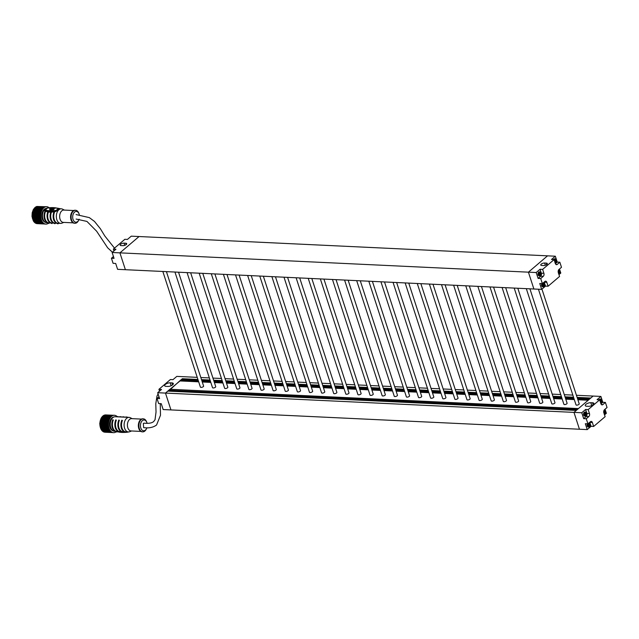 <?xml version="1.0" encoding="UTF-8"?>
<svg xmlns="http://www.w3.org/2000/svg" width="639" height="639" viewBox="0 0 639 639"><rect width="100%" height="100%" fill="white"/><g stroke="black" fill="none" stroke-linecap="round" stroke-linejoin="round"><path stroke-width="0.96" d="M169.079 390.277L577.504 409.375L578.439 408.577L169.942 389.271L169.008 390.07M159.518 391.156L158.919 389.327L161.515 389.447L157.689 392.713L159.598 398.584L157.002 398.464L158.656 403.552L161.252 403.68L163.161 409.551L170.948 409.918L165.477 393.081L573.974 412.387L579.445 429.232L587.233 429.6L591.059 426.333L589.789 422.419A2.244 1.422 92.7 0 0 589.749 422.291M182.379 378.951L165.477 393.081L170.948 409.918L579.445 429.232L573.974 412.387L576.282 410.422L167.785 391.108L165.477 393.081L157.689 392.713M577.273 409.575L576.538 410.206L168.041 390.892L168.776 390.261L577.273 409.575M577.48 398.504L589.573 399.071L588.639 399.87L577.76 399.359M577.193 397.618L590.54 398.249L589.805 398.88L577.416 398.289M577.121 397.386L590.795 398.033L593.104 396.06L576.434 395.277M181.38 379.782L182.043 378.935L197.994 379.694M198.561 381.435L180.142 380.564L181.077 379.766L198.282 380.58M180.142 380.564L170.501 389.295M182.299 378.719L197.922 379.462M201.509 379.63L210.039 380.029M213.626 380.205L222.148 380.604M225.743 380.772L234.265 381.179M237.86 381.347L246.382 381.755M249.977 381.922L258.499 382.322M262.094 382.489L270.616 382.897M274.211 383.065L282.734 383.472M286.328 383.64L294.851 384.039M298.445 384.215L306.968 384.614M310.554 384.782L319.085 385.189M322.671 385.357L331.202 385.756M334.788 385.932L343.319 386.331M346.905 386.499L355.436 386.907M359.022 387.074L367.545 387.482M371.139 387.649L379.662 388.049M383.256 388.216L391.779 388.624M395.373 388.792L403.896 389.199M407.49 389.367L416.013 389.766M419.607 389.942L428.13 390.341M431.724 390.509L440.247 390.916M443.841 391.084L452.364 391.483M455.95 391.659L464.481 392.058M468.067 392.226L476.598 392.634M480.185 392.801L488.715 393.201M492.302 393.376L500.832 393.776M504.419 393.943L512.941 394.351M516.536 394.519L525.058 394.926M528.653 395.094L537.175 395.493M540.77 395.669L549.292 396.068M552.887 396.236L561.409 396.643M565.004 396.811L573.526 397.21M572.84 395.102L564.317 394.702M560.722 394.535L552.2 394.127M548.605 393.959L540.083 393.552M536.488 393.384L527.966 392.985M524.379 392.809L515.849 392.41M512.262 392.242L503.732 391.835M500.145 391.667L491.615 391.268M488.028 391.092L479.506 390.693M475.911 390.525L467.389 390.117M463.794 389.95L455.272 389.55M451.677 389.375L443.154 388.975M439.56 388.808L431.037 388.4M427.443 388.232L418.92 387.825M415.326 387.657L406.803 387.258M403.209 387.082L394.686 386.683M391.092 386.515L382.569 386.108M378.983 385.94L370.452 385.541M366.866 385.365L358.335 384.966M354.749 384.798L346.218 384.39M342.632 384.223L334.101 383.823M330.515 383.648L321.992 383.248M318.398 383.08L309.875 382.673M306.281 382.505L297.758 382.098M294.164 381.93L285.641 381.531M282.047 381.355L273.524 380.956M269.93 380.788L261.407 380.381M257.813 380.213L249.29 379.814M245.696 379.638L237.173 379.239M233.586 379.071L225.056 378.663M221.469 378.496L212.939 378.096M209.352 377.921L200.822 377.521M197.235 377.353L176.819 376.387L172.993 379.654L170.397 379.526L158.919 389.327M573.606 397.442L565.076 397.043M561.489 396.875L552.959 396.468M549.372 396.3L540.842 395.9M537.255 395.725L528.725 395.325M525.138 395.158L516.616 394.75M513.021 394.582L504.498 394.183M500.904 394.007L492.381 393.608M488.787 393.44L480.264 393.033M476.67 392.865L468.147 392.458M464.553 392.29L456.03 391.891M452.436 391.715L443.913 391.316M440.319 391.148L431.796 390.741M428.202 390.573L419.679 390.173M416.093 389.998L407.562 389.598M403.976 389.431L395.445 389.023M391.859 388.855L383.328 388.456M379.742 388.28L371.219 387.881M367.625 387.713L359.102 387.306M355.508 387.138L346.985 386.731M343.391 386.563L334.868 386.164M331.274 385.988L322.751 385.589M319.157 385.421L310.634 385.013M307.039 384.846L298.517 384.446M294.922 384.271L286.4 383.871M282.805 383.704L274.283 383.296M270.696 383.128L262.166 382.729M258.579 382.553L250.049 382.154M246.462 381.986L237.932 381.579M234.345 381.411L225.815 381.004M222.228 380.836L213.706 380.437M210.111 380.261L201.589 379.862M181.308 379.566L198.21 380.365M201.804 380.54L210.327 380.94M213.921 381.108L222.444 381.515M226.038 381.683L234.561 382.082M238.155 382.258L246.678 382.657M250.272 382.825L258.795 383.232M262.389 383.4L270.912 383.799M274.506 383.975L283.029 384.374M286.623 384.542L295.146 384.95M298.732 385.117L307.263 385.525M310.85 385.692L319.38 386.092M322.967 386.268L331.497 386.667M335.084 386.835L343.614 387.242M347.201 387.41L355.723 387.809M359.318 387.985L367.84 388.384M371.435 388.552L379.957 388.959M383.552 389.127L392.074 389.526M395.669 389.702L404.191 390.102M407.786 390.269L416.309 390.677M419.903 390.844L428.426 391.252M432.02 391.419L440.543 391.819M444.129 391.995L452.66 392.394M456.246 392.562L464.777 392.969M468.363 393.137L476.894 393.536M480.48 393.712L489.011 394.111M492.597 394.279L501.12 394.686M504.714 394.854L513.237 395.253M516.831 395.429L525.354 395.829M528.948 395.996L537.471 396.404M541.065 396.571L549.588 396.979M553.182 397.146L561.705 397.546M565.299 397.722L573.822 398.121M573.894 398.329L565.363 397.929M561.777 397.762L553.246 397.354M549.66 397.186L541.129 396.787M537.543 396.611L529.02 396.212M525.426 396.044L516.903 395.637M513.309 395.469L504.786 395.07M501.192 394.894L492.669 394.495M489.075 394.327L480.552 393.92M476.958 393.752L468.435 393.344M464.841 393.177L456.318 392.777M452.724 392.602L444.201 392.202M440.606 392.034L432.084 391.627M428.497 391.459L419.967 391.06M416.38 390.884L407.85 390.485M404.263 390.317L395.733 389.91M392.146 389.742L383.616 389.343M380.029 389.167L371.507 388.768M367.912 388.6L359.39 388.192M355.795 388.025L347.273 387.617M343.678 387.45L335.156 387.05M331.561 386.875L323.038 386.475M319.444 386.307L310.921 385.9M307.327 385.732L298.804 385.333M295.21 385.157L286.687 384.758M283.101 384.59L274.57 384.183M270.984 384.015L262.453 383.616M258.867 383.44L250.336 383.041M246.75 382.873L238.219 382.465M234.633 382.298L226.11 381.89M222.516 381.723L213.993 381.323M210.399 381.148L201.876 380.748M574.165 399.183L565.643 398.784M562.048 398.616L553.526 398.209M549.939 398.041L541.409 397.642M537.822 397.466L529.292 397.067M525.705 396.899L517.175 396.492M513.588 396.324L505.058 395.916M501.471 395.749L492.949 395.349M489.354 395.182L480.832 394.774M477.237 394.606L468.714 394.199M465.12 394.031L456.597 393.632M453.003 393.456L444.48 393.057M440.886 392.889L432.363 392.482M428.769 392.314L420.246 391.915M416.652 391.739L408.129 391.34M404.535 391.172L396.012 390.764M392.426 390.597L383.895 390.189M380.309 390.022L371.778 389.622M368.192 389.455L359.661 389.047M356.075 388.879L347.544 388.472M343.958 388.304L335.435 387.905M331.841 387.729L323.318 387.33M319.724 387.162L311.201 386.755M307.607 386.587L299.084 386.188M295.49 386.012L286.967 385.613M283.373 385.445L274.85 385.037M271.255 384.87L262.733 384.462M259.138 384.295L250.616 383.895M247.029 383.727L238.499 383.32M234.912 383.152L226.382 382.745M222.795 382.577L214.265 382.178M210.678 382.002L202.148 381.603M588.207 400.238L577.888 399.75M574.293 399.575L565.771 399.175M562.176 399.008L553.654 398.6M550.059 398.432L541.537 398.033M537.95 397.857L529.419 397.458M525.833 397.29L517.302 396.883M513.716 396.715L505.185 396.316M501.599 396.14L493.068 395.741M489.482 395.573L480.959 395.166M477.365 394.998L468.842 394.59M465.248 394.423L456.725 394.023M453.131 393.848L444.608 393.448M441.014 393.281L432.491 392.873M428.897 392.705L420.374 392.306M416.78 392.13L408.257 391.731M404.663 391.563L396.14 391.156M392.546 390.988L384.023 390.589M380.437 390.413L371.906 390.014M368.32 389.846L359.789 389.439M356.203 389.271L347.672 388.863M344.086 388.696L335.563 388.296M331.968 388.121L323.446 387.721M319.851 387.553L311.329 387.146M307.734 386.978L299.212 386.579M295.617 386.403L287.095 386.004M283.5 385.836L274.978 385.429M271.383 385.261L262.861 384.862M259.266 384.686L250.744 384.287M247.149 384.119L238.627 383.712M235.04 383.544L226.51 383.136M222.923 382.969L214.392 382.569M210.806 382.394L202.275 381.994M198.689 381.826L180.27 380.956M541.672 289.379L545.498 286.112L548.094 286.232L546.824 282.318A2.244 1.422 -87.3 0 0 545.658 281.168A2.244 1.422 -87.3 0 0 544.915 281.448L542.367 283.62L539.763 283.5L541.672 289.379L533.885 289.012L528.413 272.166L533.885 289.012L125.388 269.698L119.916 252.86L139.046 236.534L547.543 255.84L528.413 272.166L119.916 252.86L139.046 236.534L131.259 236.166L127.433 239.425L124.837 239.305L113.359 249.098L115.955 249.226L112.129 252.493L114.038 258.364L111.442 258.244L113.446 256.535M140.868 431.413L131.035 430.95A6.166 3.914 -87.3 0 1 127.824 427.787A6.166 3.914 -87.3 0 1 128.08 421.588A6.166 3.914 -87.3 0 1 131.618 418.633L141.451 419.096M132.169 418.657L130.332 417.73A7.285 4.625 92.7 0 0 129.078 417.387A7.285 4.625 92.7 0 0 124.885 420.885A7.285 4.625 92.7 0 0 124.589 428.202A7.285 4.625 92.7 0 0 128.391 431.948A7.285 4.625 92.7 0 0 129.669 431.732L131.586 430.974M142.449 431.828A6.518 4.13 -87.3 0 1 142.185 431.828A6.518 4.13 -87.3 0 1 138.791 428.481A6.518 4.13 -87.3 0 1 139.054 421.932A6.518 4.13 -87.3 0 1 142.801 418.809A6.518 4.13 -87.3 0 1 143.064 418.841M147.106 423.33A5.392 3.419 92.7 0 0 146.946 422.762A5.392 3.419 92.7 0 0 146.834 422.443L146.579 421.788A6.518 4.13 92.7 0 0 143.32 418.841A6.518 4.13 92.7 0 0 139.574 421.956A6.518 4.13 92.7 0 0 139.31 428.505A6.518 4.13 92.7 0 0 142.705 431.852A6.518 4.13 92.7 0 0 146.227 429.216L146.539 428.593A5.392 3.419 92.7 0 0 146.866 427.81M146.834 422.443A5.392 3.419 92.7 0 0 142.241 420.766A5.392 3.419 92.7 0 0 140.812 428.002A5.392 3.419 92.7 0 0 146.539 428.593M127.696 431.812L126.69 432.044A21.966 8.69 162 0 1 126.57 432.052L128.399 431.972L125.795 431.82A7.285 4.625 -87.3 0 1 121.993 428.082A7.285 4.625 -87.3 0 1 122.4 420.502L122.265 420.334A7.564 4.8 92.7 0 0 121.945 428.545A7.564 4.8 92.7 0 0 126.57 432.044L126.29 431.804M114.597 431.293L114.541 431.293A7.285 4.625 -87.3 0 1 110.739 427.555A7.285 4.625 -87.3 0 1 111.042 420.23A7.285 4.625 -87.3 0 1 115.228 416.732L116.673 416.804M117.624 431.437L116.705 431.397A7.285 4.625 -87.3 0 1 112.903 427.651A7.285 4.625 -87.3 0 1 113.319 420.079L113.175 419.903A7.564 4.8 92.7 0 0 112.847 428.09A7.564 4.8 92.7 0 0 117.44 431.621L117.161 431.381M121.051 431.82L119.964 431.772L120.659 431.581M119.733 431.541A7.285 4.625 -87.3 0 1 115.939 427.795A7.285 4.625 -87.3 0 1 116.346 420.214L116.21 420.047A7.564 4.8 92.7 0 0 115.763 427.898A7.564 4.8 92.7 0 0 119.98 431.82L119.964 431.772M122.776 431.684L122.768 431.684A7.285 4.625 -87.3 0 1 122.768 431.684A7.285 4.625 -87.3 0 1 118.966 427.938A7.285 4.625 -87.3 0 1 119.373 420.358L119.237 420.19A7.564 4.8 92.7 0 0 118.798 428.05A7.564 4.8 92.7 0 0 123.023 431.964L122.776 431.684M127.776 417.331A7.564 4.8 92.7 0 0 126.187 416.987L126.195 417.267A7.285 4.625 -87.3 0 1 126.482 417.267L129.078 417.387M126.195 417.267L125.755 416.971M124.749 417.187A7.564 4.8 92.7 0 0 123.159 416.844L123.167 417.123A7.285 4.625 -87.3 0 1 123.455 417.123L125.763 417.235M123.167 417.123L122.728 416.828M121.714 417.043A7.564 4.8 92.7 0 0 120.132 416.7L120.14 416.979A7.285 4.625 -87.3 0 1 120.42 416.979L122.736 417.091M120.14 416.979L119.693 416.684M118.686 416.9A7.564 4.8 92.7 0 0 117.097 416.556L117.105 416.836A7.285 4.625 -87.3 0 1 117.392 416.836L119.701 416.947M117.105 416.836L116.665 416.54M127.832 431.972L128.415 431.868L127.832 431.972M126.187 416.987L128.159 417.347M123.159 416.844L125.124 417.203M117.097 416.556L119.07 416.916M112.504 428.306A7.564 4.8 -87.3 0 1 112.744 419.887L113.175 419.903M117.999 431.66L125.883 432.371M115.539 428.449A7.564 4.8 -87.3 0 1 115.771 420.031L116.21 420.047M118.566 428.593A7.564 4.8 -87.3 0 1 118.806 420.174L119.237 420.19M124.078 431.964L123.007 431.916M121.594 428.737A7.564 4.8 -87.3 0 1 121.833 420.318L122.265 420.334M125.396 432.363A21.518 8.507 162 0 1 117.712 431.78L116.466 431.948C112.089 430.303 110.835 426.245 112.712 419.775M126.123 432.355L128.072 432.084M120.132 416.7L122.097 417.059M113.199 430.902A7.005 4.449 -87.3 0 1 110.036 427.371A7.005 4.449 -87.3 0 1 113.854 416.995M116.809 416.277A8.706 5.519 92.7 0 0 114.429 415.278A8.706 5.519 92.7 0 0 111.553 416.372A8.706 5.519 92.7 0 0 108.59 426.029A8.706 5.519 92.7 0 0 113.606 432.667A8.706 5.519 92.7 0 0 116.066 431.9M113.606 432.667L112.919 432.635A8.706 5.519 -87.3 0 1 107.903 425.997A8.706 5.519 -87.3 0 1 110.859 416.34A8.706 5.519 -87.3 0 1 113.742 415.246L114.429 415.278M100.73 428.601L108.686 428.977L100.73 428.601L99.724 423.641L101.122 418.09L109.213 418.417L101.258 418.042M103.31 415.869L103.83 415.494M102.599 416.468L102.967 415.853L110.914 416.293M101.928 417.203L102.344 416.46L110.315 416.868M101.321 418.042L101.769 417.195L109.74 417.579L101.769 417.195M101.154 429.504L109.125 429.879L101.154 429.504L100.786 428.609M110.164 431.285L102.216 430.966L101.305 429.512M103.023 431.421L102.544 430.982M103.734 431.772L103.238 431.525M104.461 431.956L103.981 431.916M73.102 222.843L63.269 222.38A6.166 3.914 -87.3 0 1 60.058 219.217A6.166 3.914 -87.3 0 1 60.306 213.019A6.166 3.914 -87.3 0 1 63.852 210.063L73.685 210.527M64.395 210.087L62.558 209.161A7.285 4.625 92.7 0 0 61.312 208.817A7.285 4.625 92.7 0 0 57.119 212.316A7.285 4.625 92.7 0 0 56.823 219.632A7.285 4.625 92.7 0 0 60.625 223.378A7.285 4.625 92.7 0 0 61.895 223.163L63.812 222.404M74.675 223.259A6.518 4.13 -87.3 0 1 74.42 223.259A6.518 4.13 -87.3 0 1 71.025 219.912A6.518 4.13 -87.3 0 1 71.288 213.362A6.518 4.13 -87.3 0 1 75.035 210.239A6.518 4.13 -87.3 0 1 75.29 210.271M79.316 214.688A5.392 3.419 92.7 0 0 79.18 214.193A5.392 3.419 92.7 0 0 79.06 213.873L78.813 213.218A6.518 4.13 92.7 0 0 75.554 210.271A6.518 4.13 92.7 0 0 71.808 213.386A6.518 4.13 92.7 0 0 71.544 219.936A6.518 4.13 92.7 0 0 74.939 223.283A6.518 4.13 92.7 0 0 78.461 220.647L78.773 220.024A5.392 3.419 92.7 0 0 79.124 219.169M79.06 213.873A5.392 3.419 92.7 0 0 74.475 212.196A5.392 3.419 92.7 0 0 73.046 219.433A5.392 3.419 92.7 0 0 78.773 220.024M54.323 211.038C52.031 217.659 53.189 221.917 57.782 223.802L58.309 223.267A7.285 4.625 -87.3 0 1 58.021 223.251A7.285 4.625 -87.3 0 1 54.227 219.512A7.285 4.625 -87.3 0 1 54.762 211.669L56.064 211.357L56.016 210.926L54.914 211.134L54.938 210.527L56.04 210.399L56.016 210.926L56.512 210.59L56.04 210.399M55.281 223.107A7.285 4.625 -87.3 0 1 54.994 223.115A7.285 4.625 -87.3 0 1 51.192 219.369A7.285 4.625 -87.3 0 1 51.447 212.164L54.267 211.773M51.008 211.741L48.412 211.541A7.564 4.8 92.7 0 0 48.021 219.393A7.564 4.8 92.7 0 0 52.262 223.251L52.254 222.979A7.285 4.625 -87.3 0 1 51.967 222.971A7.285 4.625 -87.3 0 1 48.165 219.225A7.285 4.625 -87.3 0 1 48.412 212.036L51 212.188M49.227 222.827A7.285 4.625 -87.3 0 1 48.939 222.827A7.285 4.625 -87.3 0 1 45.137 219.081A7.285 4.625 -87.3 0 1 45.649 211.285L47.997 211.964M46.831 222.723L46.775 222.723A7.285 4.625 -87.3 0 1 42.973 218.985A7.285 4.625 -87.3 0 1 46.695 208.226M58.237 208.713L58.98 209.001L56.064 211.357M58.213 208.618L56.232 210.303L56.951 210.718L58.932 209.025L58.245 208.578L58.644 208.769M45.281 211.134L44.586 210.814L44.642 210.151M46.519 208.442L44.65 210.111M54.515 210.854L54.762 211.669M58.109 223.802L58.317 223.53A7.564 4.8 92.7 0 1 53.964 219.313A7.564 4.8 92.7 0 1 54.802 211.166L54.914 211.134A21.966 8.69 -18 0 1 54.794 211.15L54.794 211.15M51.128 211.405L54.283 211.197M51.463 211.717L51.447 212.164M51.447 211.669A7.564 4.8 92.7 0 0 51.048 219.528A7.564 4.8 92.7 0 0 55.289 223.386L55.281 223.123M48.428 211.597L48.412 212.036M44.586 210.814L45.497 210.295L48.013 211.517M45.361 210.391C42.909 217.06 44.019 221.382 48.692 223.378L49.235 223.107A7.564 4.8 92.7 0 1 44.882 218.913A7.564 4.8 92.7 0 1 45.681 210.782L45.649 211.285M49.027 223.37L49.227 222.835M44.738 210.399L47.414 208.106M45.01 209.776L46.99 208.09M48.444 207.803L48.891 207.994M58.053 208.45L57.598 208.306A20.592 8.147 -18 0 0 57.478 208.266M58.692 208.641L58.245 208.578M53.452 209.664L49.954 209.872L49.61 209.089L51.639 208.426L51.16 208.841L54.243 208.985L53.452 209.664M57.151 208.17A20.592 8.147 -18 0 0 48.237 207.859L48.372 207.819M57.454 208.154L47.254 207.939L44.634 210.215M45.329 210.63L45.681 210.095A21.518 8.507 -18 0 0 54.938 210.527M54.003 209.193L51.16 208.841M49.674 209.288L51.751 208.761M45.425 222.332A7.005 4.449 -87.3 0 1 42.27 218.802A7.005 4.449 -87.3 0 1 46.088 208.426M49.035 207.699A8.706 5.519 92.7 0 0 46.663 206.709A8.706 5.519 92.7 0 0 43.779 207.803A8.706 5.519 92.7 0 0 40.824 217.46A8.706 5.519 92.7 0 0 45.84 224.097A8.706 5.519 92.7 0 0 48.3 223.331M45.84 224.097L45.145 224.065A8.706 5.519 -87.3 0 1 40.129 217.428A8.706 5.519 -87.3 0 1 43.093 207.771A8.706 5.519 -87.3 0 1 45.968 206.677L46.663 206.709M35.8 223.131L35.305 222.843M37.254 206.477L45.337 206.709M36.463 206.756L36.974 206.621M35.712 207.18L36.231 206.852M34.985 207.755L35.512 207.244M34.306 208.458L34.722 207.739L42.677 208.154M33.691 209.272L34.131 208.442L42.094 208.841L34.131 208.442M41.735 221.909L33.691 221.541L31.99 216.421L32.19 212.843L33.292 209.632L41.559 209.648L33.603 209.272M42.27 222.58L34.314 222.26L33.979 221.565M34.314 222.26L42.318 222.636M35.105 222.747L34.618 222.268M158.089 393.928L157.002 396.044L155.78 403.728L156.036 412.011L155.029 419.735L153.648 421.58C151.818 423.106 148.639 423.633 144.118 423.154L143.336 423.433L143.639 427.611C148.847 428.362 153.16 427.491 156.563 424.991L160.485 415.254L160.261 403.632M112.129 252.493L119.916 252.86L125.388 269.698L117.6 269.331L115.691 263.46L113.095 263.332L111.442 258.244M113.958 250.935L113.359 249.098M121.122 245.592A2.524 0.998 162 0 1 120.156 245.144A2.524 0.998 162 0 1 121.33 243.802A2.524 0.998 162 0 1 123.99 243.139L125.723 243.227A2.524 0.998 162 0 1 126.69 243.667A2.524 0.998 162 0 1 125.516 245.017A2.524 0.998 162 0 1 122.856 245.672L121.122 245.592M157.002 398.464L159.007 396.755M170.19 382.817A3.642 1.438 -18 0 0 166.348 383.775A3.642 1.438 -18 0 0 164.654 385.716A3.642 1.438 -18 0 0 166.044 386.355L167.777 386.443A3.642 1.438 -18 0 0 171.619 385.485A3.642 1.438 -18 0 0 173.313 383.544A3.642 1.438 -18 0 0 171.923 382.905L170.19 382.817L171.132 385.724M166.42 271.639L203.601 386.06A1.685 0.663 162 0 1 202.819 386.954A1.685 0.663 162 0 1 201.045 387.394A1.685 0.663 162 0 1 200.398 387.098L162.833 271.471M178.537 272.214L215.718 386.627A1.685 0.663 162 0 1 214.936 387.53A1.685 0.663 162 0 1 213.162 387.969A1.685 0.663 162 0 1 212.515 387.665L174.95 272.046M190.654 272.781L227.827 387.202A1.685 0.663 162 0 1 227.053 388.097A1.685 0.663 162 0 1 225.279 388.536A1.685 0.663 162 0 1 224.632 388.24L187.067 272.613M202.771 273.356L239.944 387.777A1.685 0.663 162 0 1 239.17 388.672A1.685 0.663 162 0 1 237.388 389.111A1.685 0.663 162 0 1 236.749 388.816L199.176 273.188M214.888 273.931L252.062 388.344A1.685 0.663 162 0 1 251.279 389.247A1.685 0.663 162 0 1 249.506 389.686A1.685 0.663 162 0 1 248.867 389.383L211.293 273.764M227.005 274.506L264.179 388.919A1.685 0.663 162 0 1 263.396 389.814A1.685 0.663 162 0 1 261.623 390.253A1.685 0.663 162 0 1 260.984 389.958L223.41 274.331M239.122 275.074L276.296 389.494A1.685 0.663 162 0 1 275.513 390.389A1.685 0.663 162 0 1 273.74 390.828A1.685 0.663 162 0 1 273.101 390.533L235.527 274.906M251.239 275.649L288.413 390.062A1.685 0.663 162 0 1 287.63 390.964A1.685 0.663 162 0 1 285.857 391.403A1.685 0.663 162 0 1 285.218 391.108L247.644 275.481M263.356 276.224L300.53 390.637A1.685 0.663 162 0 1 299.747 391.531A1.685 0.663 162 0 1 297.974 391.971A1.685 0.663 162 0 1 297.335 391.675L259.761 276.048M275.473 276.791L312.647 391.212A1.685 0.663 162 0 1 311.864 392.106A1.685 0.663 162 0 1 310.091 392.546A1.685 0.663 162 0 1 309.444 392.25L271.879 276.623M287.59 277.366L324.764 391.787A1.685 0.663 162 0 1 323.981 392.681A1.685 0.663 162 0 1 322.208 393.121A1.685 0.663 162 0 1 321.561 392.825L283.996 277.198M299.699 277.941L336.881 392.354A1.685 0.663 162 0 1 336.098 393.257A1.685 0.663 162 0 1 334.325 393.696A1.685 0.663 162 0 1 333.678 393.392L296.113 277.773M311.816 278.508L348.998 392.929A1.685 0.663 162 0 1 348.215 393.824A1.685 0.663 162 0 1 346.442 394.263A1.685 0.663 162 0 1 345.795 393.967L308.23 278.34M323.933 279.083L361.115 393.504A1.685 0.663 162 0 1 360.332 394.399A1.685 0.663 162 0 1 358.559 394.838A1.685 0.663 162 0 1 357.912 394.543L320.347 278.916M336.05 279.658L373.224 394.071A1.685 0.663 162 0 1 372.449 394.974A1.685 0.663 162 0 1 370.676 395.413A1.685 0.663 162 0 1 370.029 395.11L332.464 279.491M348.167 280.233L385.341 394.646A1.685 0.663 162 0 1 384.566 395.541A1.685 0.663 162 0 1 382.785 395.98A1.685 0.663 162 0 1 382.146 395.685L344.573 280.058M360.284 280.801L397.458 395.221A1.685 0.663 162 0 1 396.675 396.116A1.685 0.663 162 0 1 394.902 396.555A1.685 0.663 162 0 1 394.263 396.26L356.69 280.633M372.401 281.376L409.575 395.789A1.685 0.663 162 0 1 408.792 396.691A1.685 0.663 162 0 1 407.019 397.131A1.685 0.663 162 0 1 406.38 396.835L368.807 281.208M384.518 281.951L421.692 396.364A1.685 0.663 162 0 1 420.909 397.258A1.685 0.663 162 0 1 419.136 397.698A1.685 0.663 162 0 1 418.497 397.402L380.924 281.775M396.635 282.518L433.809 396.939A1.685 0.663 162 0 1 433.026 397.833A1.685 0.663 162 0 1 431.253 398.273A1.685 0.663 162 0 1 430.614 397.977L393.041 282.35M408.752 283.093L445.926 397.514A1.685 0.663 162 0 1 445.143 398.409A1.685 0.663 162 0 1 443.37 398.848A1.685 0.663 162 0 1 442.731 398.552L405.158 282.925M420.869 283.668L458.043 398.081A1.685 0.663 162 0 1 457.26 398.984A1.685 0.663 162 0 1 455.487 399.423A1.685 0.663 162 0 1 454.848 399.119L417.275 283.5M432.986 284.235L470.16 398.656A1.685 0.663 162 0 1 469.377 399.551A1.685 0.663 162 0 1 467.604 399.99A1.685 0.663 162 0 1 466.957 399.694L429.392 284.067M445.095 284.81L482.277 399.231A1.685 0.663 162 0 1 481.494 400.126A1.685 0.663 162 0 1 479.721 400.565A1.685 0.663 162 0 1 479.074 400.27L441.509 284.643M457.212 285.385L494.394 399.798A1.685 0.663 162 0 1 493.612 400.701A1.685 0.663 162 0 1 491.838 401.14A1.685 0.663 162 0 1 491.191 400.837L453.626 285.218M469.33 285.96L506.511 400.373A1.685 0.663 162 0 1 505.729 401.268A1.685 0.663 162 0 1 503.955 401.707A1.685 0.663 162 0 1 503.308 401.412L465.743 285.785M481.447 286.528L518.628 400.949A1.685 0.663 162 0 1 517.846 401.843A1.685 0.663 162 0 1 516.072 402.282A1.685 0.663 162 0 1 515.425 401.987L477.86 286.36M493.564 287.103L530.737 401.516A1.685 0.663 162 0 1 529.963 402.418A1.685 0.663 162 0 1 528.189 402.858A1.685 0.663 162 0 1 527.542 402.562L489.977 286.935M505.681 287.678L542.854 402.091A1.685 0.663 162 0 1 542.08 402.985A1.685 0.663 162 0 1 540.298 403.425A1.685 0.663 162 0 1 539.659 403.129L502.086 287.502M517.798 288.245L554.971 402.666A1.685 0.663 162 0 1 554.189 403.56A1.685 0.663 162 0 1 552.415 404A1.685 0.663 162 0 1 551.776 403.704L514.203 288.077M529.915 288.82L567.089 403.241A1.685 0.663 162 0 1 566.306 404.136A1.685 0.663 162 0 1 564.533 404.575A1.685 0.663 162 0 1 563.894 404.279L526.32 288.652M541.952 289.147L579.206 403.808A1.685 0.663 162 0 1 578.423 404.711A1.685 0.663 162 0 1 576.65 405.15A1.685 0.663 162 0 1 576.011 404.846L538.437 289.227M600.979 403.856L602.801 402.306L600.892 396.428L597.066 399.694L599.662 399.814L588.184 409.615L589.462 413.529A2.244 1.422 -87.3 0 1 588.823 416.58L586.267 418.753L583.671 418.633L586.227 416.452A2.244 1.422 92.7 0 0 586.866 413.409L585.588 409.487L581.762 412.754L583.671 418.633M604.542 414.831L606.363 413.273L605.045 409.232M602.801 402.306L605.397 402.426L607.05 407.522L604.502 409.695A2.244 1.422 -87.3 0 0 603.863 412.746L605.133 416.66L593.655 426.453L592.385 422.539A2.244 1.422 -87.3 0 0 591.219 421.389A2.244 1.422 -87.3 0 0 590.476 421.668L587.928 423.849L585.332 423.721L587.233 429.6M605.397 402.426L602.849 404.607A2.244 1.422 -87.3 0 1 602.106 404.886A2.244 1.422 -87.3 0 1 600.932 403.736L599.662 399.814A1.981 1.254 92.7 0 1 600.061 399.303A1.981 1.254 92.7 0 1 600.716 399.055L600.197 399.032A1.981 1.254 -87.3 0 1 600.452 399.087M600.892 396.428L593.104 396.06L573.974 412.387L581.762 412.754M585.588 409.487L588.184 409.615M588.391 406.324A3.642 1.438 -18 0 0 592.233 405.366A3.642 1.438 -18 0 0 593.927 403.425A3.642 1.438 -18 0 0 592.537 402.786L590.803 402.698A3.642 1.438 -18 0 0 586.961 403.656A3.642 1.438 -18 0 0 585.268 405.597A3.642 1.438 -18 0 0 586.658 406.236L588.391 406.324M589.557 423.345A1.981 1.254 92.7 0 0 588.982 423.082L590.228 424.104L590.132 426.141L588.791 427.036A1.981 1.254 92.7 0 1 587.728 425.901A1.981 1.254 92.7 0 1 587.936 423.841L586.267 418.753M593.655 426.453L591.059 426.333M545.498 286.112L544.228 282.198A2.244 1.422 92.7 0 0 544.188 282.071M540.666 276.232A2.244 1.422 92.7 0 0 541.305 273.188L540.027 269.267L542.623 269.394L543.901 273.308A2.244 1.422 -87.3 0 1 543.262 276.352L540.706 278.532L538.11 278.412L540.666 276.232L543.262 276.352M540.027 269.267L536.201 272.534L538.11 278.412M551.505 259.474L555.331 256.207L557.24 262.086L559.836 262.206L557.288 264.386A2.244 1.422 -87.3 0 1 556.545 264.666A2.244 1.422 -87.3 0 1 555.371 263.516L554.101 259.594L551.505 259.474M555.419 263.635L557.24 262.086M558.981 274.61L560.802 273.053L559.484 269.003M548.094 286.232L559.572 276.439L558.302 272.518A2.244 1.422 -87.3 0 1 558.941 269.474L561.489 267.302L559.836 262.206M536.201 272.534L528.413 272.166L547.543 255.84L555.331 256.207M542.367 283.62L540.706 278.532M542.623 269.394L554.101 259.594A1.981 1.254 92.7 0 1 554.5 259.083A1.981 1.254 92.7 0 1 555.155 258.835L554.636 258.811A1.981 1.254 -87.3 0 1 554.892 258.867M546.337 263.108A2.524 0.998 162 0 1 547.303 263.548A2.524 0.998 162 0 1 546.129 264.897A2.524 0.998 162 0 1 543.469 265.552L541.736 265.473A2.524 0.998 162 0 1 540.77 265.025A2.524 0.998 162 0 1 541.944 263.683A2.524 0.998 162 0 1 544.604 263.02L546.337 263.108L546.784 264.474M603.655 412.315L604.222 411.412M603.919 410.853L604.646 410.725L604.702 411.356L604.151 411.332M605.389 410.869L605.652 411.604L604.973 412.203L605.373 413.098L604.821 413.553M604.55 412.634L604.103 412.962A1.31 0.831 92.7 0 0 604.774 413.321L604.454 412.506L603.919 413.098M604.254 411.74L603.879 410.837M604.813 413.385L605.197 412.89M604.75 413.265L603.791 412.474M604.19 412.498L604.23 411.963L603.887 412.219M604.726 411.412L604.174 411.388L604.861 411.404L604.646 410.725A1.31 0.831 92.7 0 1 605.253 411.005L605.325 410.909M605.652 411.604L605.277 411.053M604.606 412.714L605.101 413.145M605.421 411.492L604.366 411.843M600.356 399.886L601.083 399.758L601.139 400.389L600.588 400.365M602.09 400.637L601.69 400.038L602.09 400.637L601.451 401.036L601.81 402.131L601.259 402.586M600.987 401.667L600.54 401.995A1.31 0.831 92.7 0 0 601.203 402.354L600.892 401.54L600.356 402.131M600.692 400.773L600.309 399.87M601.251 402.418L601.634 401.923M601.187 402.298L600.892 401.54L600.213 401.508M600.66 400.445L600.62 401.196L601.962 400.781A1.31 0.831 92.7 0 1 601.77 401.875L601.547 401.188M601.035 401.747L601.539 402.179M601.858 400.525L600.804 400.877M590.093 423.929L589.813 426.405L589.493 426.652L589.15 425.566L588.615 426.157L588.335 425.462M588.623 423.913L589.342 423.785L589.398 424.424L588.854 424.392M588.295 425.47L588.926 424.472M588.958 424.799L588.575 423.897M589.517 426.445L589.893 425.949M589.454 426.333L589.47 426.381A1.31 0.831 92.7 0 1 588.807 426.021L589.246 425.694M588.894 425.558L588.926 425.031L588.583 425.278M589.533 424.376L589.957 424.064A1.31 0.831 92.7 0 0 589.342 423.785L589.477 424.496L590.021 423.976M590.348 424.663L589.973 424.112M589.302 425.774L589.797 426.205M590.116 424.56L589.07 424.911M584.853 414.567L585.588 414.599L585.052 415.19L584.765 414.495M585.06 412.946L585.779 412.818L585.835 413.457L585.292 413.425M586.53 412.962L586.786 413.697L586.107 414.296L586.514 415.19L585.963 415.654M585.396 413.832L585.012 412.93M585.947 415.478L586.33 414.983M585.891 415.366L585.907 415.414A1.31 0.831 92.7 0 1 585.244 415.054L585.683 414.727M585.364 413.505L585.324 414.256L586.666 413.84A1.31 0.831 92.7 0 1 586.466 414.935L586.243 414.248M585.971 413.409L586.394 413.098A1.31 0.831 92.7 0 0 585.779 412.818L585.915 413.529L586.458 413.01M586.786 413.697L586.41 413.145M585.739 414.807L586.235 415.238M586.554 413.585L585.5 413.944M554.796 259.666L555.523 259.538L555.579 260.169L555.027 260.145M556.265 259.682L556.529 260.416L555.85 261.016L556.249 261.91L555.698 262.365M555.427 261.447L554.979 261.774A1.31 0.831 92.7 0 0 555.642 262.134L555.323 261.319L554.796 261.91M555.131 260.552L554.748 259.65M555.69 262.198L556.074 261.694M555.626 262.078L554.652 261.287M555.099 260.217L555.059 260.976L556.401 260.56A1.31 0.831 92.7 0 1 556.21 261.655L555.986 260.968M555.714 260.129L556.13 259.817A1.31 0.831 92.7 0 0 555.523 259.538L555.65 260.249L556.202 259.722M556.529 260.416L556.154 259.857M555.475 261.527L555.978 261.958M556.297 260.305L555.243 260.656M558.358 270.632L559.085 270.505L559.141 271.136L558.59 271.112M559.828 270.648L560.091 271.383L559.413 271.982L559.812 272.877L559.261 273.332M558.989 272.414L558.542 272.741A1.31 0.831 92.7 0 0 559.213 273.101L558.893 272.286L558.358 272.877M558.694 271.519L558.318 270.616M559.253 273.165L559.636 272.669M559.189 273.045L558.23 272.254M558.662 271.184L558.622 271.942L559.964 271.527A1.31 0.831 92.7 0 1 559.772 272.621L559.548 271.934M559.277 271.096L559.692 270.784A1.31 0.831 92.7 0 0 559.085 270.505L559.213 271.216L559.764 270.688M560.091 271.383L559.716 270.832M559.045 272.494L559.54 272.925M559.86 271.271L558.805 271.623M541.225 273.476L540.834 272.877L541.225 273.476L540.594 273.875L540.953 274.97L540.37 275.465L540.139 274.474L539.492 274.97L539.204 274.275M539.5 272.725L540.219 272.597L540.274 273.228L539.731 273.204M539.835 273.612L539.452 272.709M540.386 275.257L540.77 274.762M540.33 275.137L540.346 275.193A1.31 0.831 92.7 0 1 539.683 274.834L540.123 274.506M539.803 273.284L539.763 274.035L541.105 273.62A1.31 0.831 92.7 0 1 540.906 274.714L540.682 274.027M540.179 274.586L540.674 275.018M540.993 273.364L539.939 273.716M544.532 283.708L544.252 286.184L543.933 286.432L543.589 285.345L543.054 285.937L542.775 285.242M543.062 283.692L543.781 283.564L543.837 284.203L543.294 284.171M542.735 285.25L543.366 284.251M543.398 284.579L543.014 283.676M543.957 286.224L544.332 285.729M542.862 285.313L543.589 285.345L543.909 286.16A1.31 0.831 92.7 0 1 543.246 285.801L543.685 285.473M543.334 285.337L543.366 284.802L543.022 285.058M543.973 284.155L544.396 283.844A1.31 0.831 92.7 0 0 543.781 283.564L543.917 284.275L544.46 283.748M544.787 284.443L544.412 283.892M543.741 285.553L544.236 285.984M544.556 284.331L543.509 284.69M124.677 432.212A21.966 8.69 162 0 1 119.701 432.092M118.566 431.908A21.966 8.69 162 0 1 117.448 431.652M107.951 422.283L99.98 421.908M100.131 421.117L108.095 421.5M103.238 431.549L110.89 431.908M102.567 431.085L110.339 431.453M101.936 430.486L109.78 430.854M109.62 430.646L101.761 430.271M101.377 429.751L109.269 430.119M100.89 428.889L108.814 429.264M100.483 427.93L108.422 428.306M108.326 427.986L100.379 427.611M100.171 426.884L108.127 427.259M108.055 426.916L100.091 426.54M99.956 425.774L107.919 426.149M107.879 425.79L99.908 425.414M99.844 424.615L107.815 424.991M107.799 424.631L99.828 424.248M99.836 423.441L107.807 423.817M107.823 423.449L99.852 423.074M99.932 422.267L107.903 422.643M111.689 415.757L104.061 415.398M111.106 416.141L103.342 415.773M110.499 416.676L102.655 416.301M109.908 417.347L102.024 416.971M109.373 418.146L101.449 417.77M108.894 419.056L100.954 418.681M100.81 418.984L108.758 419.36M108.494 420.063L100.539 419.687M100.427 420.023L108.382 420.398M108.175 421.149L100.211 420.774M53.828 220.167A7.564 4.8 -87.3 0 1 54.243 211.373M50.8 220.024A7.564 4.8 -87.3 0 1 50.992 211.693M47.765 219.88A7.564 4.8 -87.3 0 1 47.997 211.469M44.738 219.736A7.564 4.8 -87.3 0 1 45.153 210.95M60.002 208.761A7.564 4.8 92.7 0 0 58.341 208.426M58.245 208.514L57.598 208.306M44.978 209.872L45.681 210.095M48.237 207.859L47.182 207.994M45.673 210.75A21.966 8.69 -18 0 0 54.235 211.205M35.313 222.883L42.997 223.251M43.476 207.467L35.736 207.1M42.869 207.971L35.041 207.603M42.278 208.61L34.394 208.242M41.719 209.384L33.811 209.009M41.223 210.271L33.292 209.896M33.148 210.191L41.088 210.566M40.808 211.261L32.853 210.886M32.741 211.205L40.696 211.581M40.473 212.324L32.509 211.948M32.421 212.292L40.385 212.667M40.225 213.45L32.254 213.075M32.198 213.434L40.169 213.809M40.073 214.616L32.102 214.233M32.078 214.6L40.049 214.984M40.025 215.79L32.062 215.415M32.062 215.782L40.033 216.158M40.081 216.956L32.118 216.581M32.158 216.941L40.121 217.316M40.233 218.099L32.277 217.723M32.349 218.067L40.305 218.442M40.489 219.177L32.533 218.802M32.637 219.129L40.584 219.504M33.02 220.112L40.944 220.487M33.276 220.735L41.247 221.11L33.332 220.727M33.492 220.99L41.391 221.366M34.035 221.757L41.894 222.132M34.65 222.396L42.438 222.763M124.717 245.36L123.99 243.139M126.171 244.593L125.723 243.227M171.923 382.905L172.562 384.886M602.849 404.607L601.395 404.535M588.823 416.58L586.227 416.452M592.385 422.539L589.789 422.419M589.462 413.529L586.866 413.409M592.537 402.786L593.176 404.767M590.803 402.698L591.746 405.605M546.824 282.318L544.228 282.198M557.288 264.386L555.834 264.314M543.901 273.308L541.305 273.188M545.323 265.241L544.604 263.02M604.087 411.204A1.31 0.831 92.7 0 0 603.879 412.179L604.087 411.204M605.125 412.099L605.333 412.842A1.31 0.831 92.7 0 0 605.524 411.748L604.23 411.963M604.861 410.278A1.981 1.254 92.7 0 0 604.278 410.022A1.981 1.254 92.7 0 0 604.206 410.022L605.532 411.045L605.437 413.074L604.095 413.976M604.262 413.968A1.981 1.254 92.7 0 0 604.694 413.776M603.791 412.498L604.51 412.618M604.182 412.163L605.109 412.155M600.516 400.238A1.31 0.831 92.7 0 0 600.317 401.212L600.516 400.238M601.69 400.038A1.31 0.831 92.7 0 0 601.083 399.758L601.211 400.469L601.69 400.038M601.299 399.311A1.981 1.254 92.7 0 0 600.716 399.055L601.97 400.078L601.874 402.107L600.532 403.009M599.15 399.79A1.981 1.254 -87.3 0 1 599.542 399.279A1.981 1.254 -87.3 0 1 600.197 399.032L599.039 399.862M600.692 403.001A1.981 1.254 92.7 0 0 601.131 402.81M600.221 401.532L600.948 401.651M600.604 400.421L601.163 400.445M601.555 401.132L600.66 400.996M588.783 424.264A1.31 0.831 92.7 0 0 588.575 425.239L588.783 424.264M589.821 425.159L590.029 425.901A1.31 0.831 92.7 0 0 590.228 424.815L588.926 425.031M588.535 426.98A1.981 1.254 -87.3 0 1 588.271 427.012A1.981 1.254 -87.3 0 1 587.209 425.878A1.981 1.254 -87.3 0 1 587.409 423.825M587.728 423.33L587.201 426.077L588.791 427.036A1.981 1.254 92.7 0 0 589.398 426.836M588.431 425.558L589.206 425.678M588.886 425.223L589.805 425.215M585.22 413.297A1.31 0.831 92.7 0 0 585.012 414.272L585.22 413.297M585.995 412.379A1.981 1.254 92.7 0 0 585.42 412.115A1.981 1.254 92.7 0 0 584.765 412.363A1.981 1.254 92.7 0 0 584.086 414.559A1.981 1.254 92.7 0 0 585.228 416.069A1.981 1.254 92.7 0 0 585.827 415.869M584.973 416.013A1.981 1.254 -87.3 0 1 584.709 416.045A1.981 1.254 -87.3 0 1 583.567 414.535A1.981 1.254 -87.3 0 1 584.246 412.339A1.981 1.254 -87.3 0 1 584.901 412.091A1.981 1.254 -87.3 0 1 585.156 412.147M584.861 414.591L585.644 414.711M585.316 413.497L586.011 413.425M585.308 413.481L585.867 413.505M586.259 414.192L585.364 414.064M554.956 260.017A1.31 0.831 92.7 0 0 554.756 260.992L554.956 260.017M555.738 259.091A1.981 1.254 92.7 0 0 555.155 258.835L556.409 259.857L556.313 261.886L554.971 262.789M553.59 259.57A1.981 1.254 -87.3 0 1 553.981 259.059A1.981 1.254 -87.3 0 1 554.636 258.811L553.478 259.642M555.131 262.781A1.981 1.254 92.7 0 0 555.571 262.581M554.66 261.311L555.387 261.431M555.051 260.217L555.746 260.145M555.043 260.201L555.603 260.225M555.994 260.904L555.099 260.776M558.526 270.984A1.31 0.831 92.7 0 0 558.318 271.958L558.526 270.984M559.301 270.057A1.981 1.254 92.7 0 0 558.718 269.802A1.981 1.254 92.7 0 0 558.646 269.802M558.702 273.748A1.981 1.254 92.7 0 0 559.133 273.548M558.23 272.278L558.949 272.398M559.564 271.871L558.67 271.743M539.659 273.077A1.31 0.831 92.7 0 0 539.452 274.051L539.659 273.077M540.834 272.877A1.31 0.831 92.7 0 0 540.219 272.597L540.354 273.308L540.834 272.877M540.434 272.158A1.981 1.254 92.7 0 0 539.859 271.894A1.981 1.254 92.7 0 0 539.204 272.142A1.981 1.254 92.7 0 0 538.525 274.339A1.981 1.254 92.7 0 0 539.667 275.848A1.981 1.254 92.7 0 0 540.267 275.649M539.412 275.792A1.981 1.254 -87.3 0 1 539.148 275.824A1.981 1.254 -87.3 0 1 538.006 274.315A1.981 1.254 -87.3 0 1 538.685 272.118A1.981 1.254 -87.3 0 1 539.34 271.871A1.981 1.254 -87.3 0 1 539.596 271.926M539.3 274.371L540.083 274.49M539.747 273.26L540.306 273.284M540.698 273.971L539.803 273.835M543.222 284.043A1.31 0.831 92.7 0 0 543.014 285.018L543.222 284.043M544.26 284.938L544.468 285.681A1.31 0.831 92.7 0 0 544.668 284.587L543.366 284.802M543.997 283.125A1.981 1.254 92.7 0 0 543.422 282.861A1.981 1.254 92.7 0 0 543.246 282.869M542.974 286.759A1.981 1.254 -87.3 0 1 542.711 286.791A1.981 1.254 -87.3 0 1 541.648 285.657A1.981 1.254 -87.3 0 1 541.848 283.596M542.375 283.612A1.981 1.254 92.7 0 0 542.168 285.673A1.981 1.254 92.7 0 0 543.23 286.815A1.981 1.254 92.7 0 0 543.837 286.615M542.87 285.337L543.645 285.457M543.326 285.002L544.244 284.994M142.705 431.852L142.185 431.828M143.32 418.841L142.801 418.809M121.793 420.206C119.924 426.676 121.17 430.734 125.548 432.371L126.514 432.276M119.892 432.084L119.493 432.084C115.116 430.446 113.862 426.389 115.739 419.919M122.896 432.228L122.52 432.228C118.143 430.59 116.889 426.532 118.766 420.063M111.09 429.448L111.673 429.472M111.617 418.249L112.2 418.273M112.376 432.563L104.94 432.212M112.137 432.507L104.213 432.132M111.513 432.276L103.51 431.892M110.851 431.884L102.839 431.501M110.22 431.349L102.216 430.966M109.644 430.678L101.649 430.295M113.175 415.27L105.81 414.919M112.991 415.294L105.084 414.919M112.36 415.454L104.365 415.078M111.665 415.773L103.654 415.39M110.986 416.237L102.983 415.853M110.339 416.836L102.344 416.46M74.939 223.283L74.42 223.259M75.554 210.271L75.035 210.239M48.939 222.827L49.858 222.867M51.967 222.971L52.885 223.011M54.994 223.115L55.912 223.155M58.021 223.251L60.625 223.378M58.78 208.697L61.312 208.817M48.38 207.811L49.435 207.699M57.686 208.194L60.385 208.777M58.948 208.817L57.734 208.226M50.992 211.493C49.123 217.963 50.377 222.021 54.754 223.658L55.098 223.658M47.997 211.293C46.08 217.779 47.326 221.853 51.727 223.514L52.071 223.514M43.324 220.878L43.899 220.902M43.851 209.68L44.434 209.704M43.596 223.626L35.592 223.251M44.626 224.001L37.006 223.642M44.235 223.898L36.287 223.522M44.746 206.836L36.758 206.453M44.059 207.116L36.048 206.732M43.372 207.547L35.361 207.164M42.717 208.114L34.722 207.739M41.751 221.933L33.763 221.557M42.941 223.203L34.929 222.827M76.081 214.576L89.34 217.619L94.5 221.445L100.379 228.746L104.836 236.031L114.493 248.14M76.137 219.057L86.944 221.421L96.641 231.222L107.648 247.796L112.448 252.213M601.682 400.11L600.612 400.437M588.423 425.534L589.262 425.662L589.525 426.62M586.57 415.174L586.666 413.137L585.42 412.115L584.158 412.363L583.639 415.11L585.228 416.069L586.57 415.174M558.534 273.756L559.876 272.853L559.972 270.824L558.646 269.794M541.009 274.946L541.105 272.917L539.859 271.894L538.597 272.142L538.078 274.89L539.667 275.848L541.009 274.946M539.292 274.347L540.139 274.474L540.402 275.433M540.818 272.949L539.755 273.276M542.168 283.109L541.64 285.857L543.23 286.815L544.572 285.921L544.668 283.884L543.262 282.853"/></g></svg>

